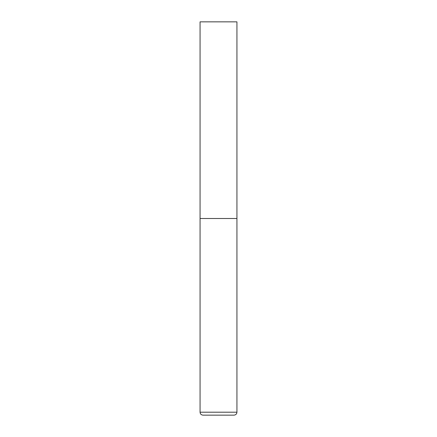 <?xml version="1.0" encoding="UTF-8"?>
<svg xmlns="http://www.w3.org/2000/svg" width="437" height="437" viewBox="0 0 437 437"><rect width="100%" height="100%" fill="white"/><g stroke="black" fill="none" stroke-linecap="round" stroke-linejoin="round"><path stroke-width="0.66" d="M200.064 412.2L236.936 412.2L236.936 218.5L200.064 218.5L236.936 218.5L236.936 21.85L200.064 21.85L200.064 412.2C200.239 413.992 201.222 414.975 203.014 415.15L233.986 415.15L203.014 415.15M236.936 412.2C236.761 413.992 235.778 414.975 233.986 415.15"/></g></svg>
